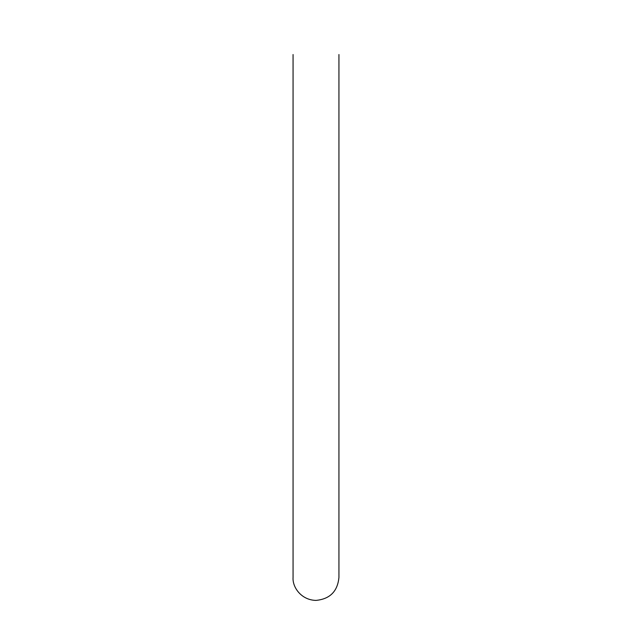 <?xml version="1.0" encoding="UTF-8"?>
<svg xmlns="http://www.w3.org/2000/svg" width="632" height="632" viewBox="0 0 632 632"><rect width="100%" height="100%" fill="white"/><g stroke="black" fill="none" stroke-linecap="round" stroke-linejoin="round"><path stroke-width="0.95" d="M338.934 54.534L338.934 577.458C337.575 591.394 329.928 599.041 316 600.4C301.227 600.124 292.308 587.144 293.066 577.466L293.066 54.534L293.066 577.466"/></g></svg>
